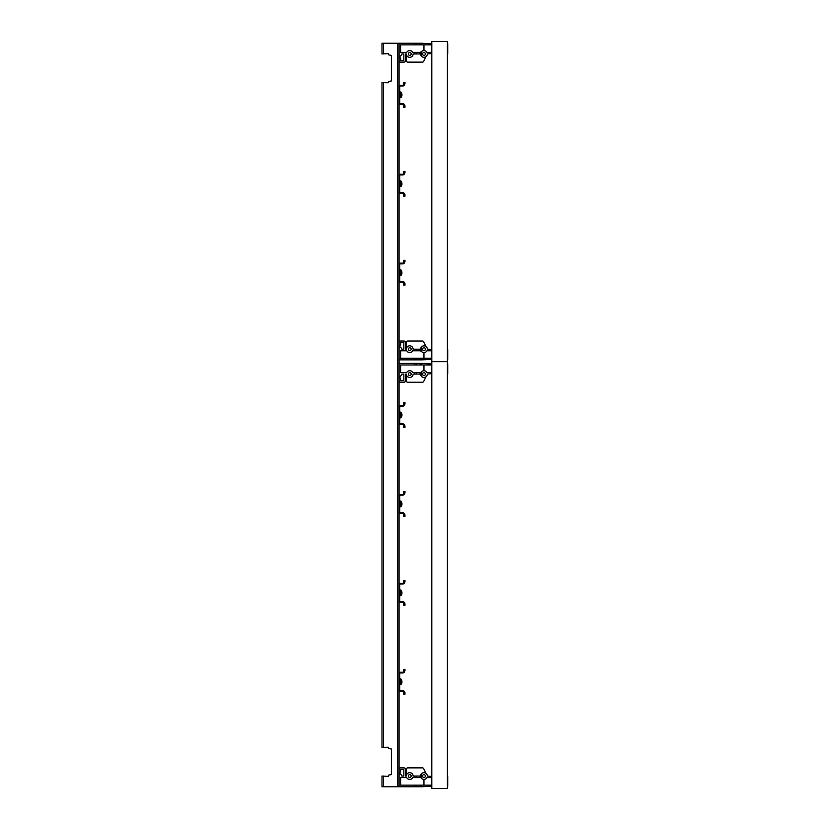 <?xml version="1.0" encoding="UTF-8"?>
<svg xmlns="http://www.w3.org/2000/svg" width="830" height="830" viewBox="0 0 830 830"><rect width="100%" height="100%" fill="white"/><g stroke="black" fill="none" stroke-linecap="round" stroke-linejoin="round"><path stroke-width="1.25" d="M431.787 361.641L431.787 41.5L447.432 41.5L447.432 361.641L431.787 361.641L447.432 361.641L447.432 788.5L431.787 788.5L431.787 361.641M403.681 262.394L404.397 262.394A1.421 1.421 0 0 1 402.975 263.826L400.485 263.826A0.716 0.716 0 0 0 399.77 264.531L399.77 280.893A0.716 0.716 0 0 0 400.485 281.609L402.975 281.609A1.421 1.421 0 0 1 404.397 283.03L404.397 285.167L403.681 285.167L403.681 283.03A0.716 0.716 0 0 0 402.975 282.314L400.485 282.314A1.421 1.421 0 0 1 399.054 280.893L399.054 264.531A1.421 1.421 0 0 1 400.485 263.11L402.975 263.11A0.716 0.716 0 0 0 403.681 262.394L403.681 260.267L404.397 260.267L404.397 262.394L404.957 261.834L404.957 260.267L404.397 260.267M403.681 283.03L404.957 283.59L404.957 285.167L404.397 285.167M401.72 271.296L401.72 271.296A4.409 4.409 0 0 0 400.932 269.864L400.932 275.56A4.409 4.409 0 0 0 401.741 274.139L401.72 274.139A4.389 4.389 0 0 0 401.938 273.143L401.72 273.143A4.171 4.171 0 0 0 401.72 272.292L401.938 272.292A4.389 4.389 0 0 0 401.72 271.296M403.681 173.47L404.397 173.47A1.421 1.421 0 0 1 402.975 174.891L400.485 174.891A0.716 0.716 0 0 0 399.77 175.607L399.77 191.969A0.716 0.716 0 0 0 400.485 192.674L402.975 192.674A1.421 1.421 0 0 1 404.397 194.106L404.397 196.233L403.681 196.233L403.681 194.106A0.716 0.716 0 0 0 402.975 193.39L400.485 193.39A1.421 1.421 0 0 1 399.054 191.969L399.054 175.607A1.421 1.421 0 0 1 400.485 174.186L402.975 174.186A0.716 0.716 0 0 0 403.681 173.47L403.681 171.333L404.397 171.333L404.397 173.47L404.957 172.91L404.957 171.333L404.397 171.333M403.681 194.106L404.957 194.666L404.957 196.233L404.397 196.233M401.72 182.361L401.72 182.361A4.409 4.409 0 0 0 400.932 180.94L400.932 186.636A4.409 4.409 0 0 0 401.741 185.204L401.72 185.204A4.389 4.389 0 0 0 401.938 184.208L401.72 184.208A4.171 4.171 0 0 0 401.72 183.357L401.938 183.357A4.389 4.389 0 0 0 401.72 182.361M403.681 84.546L404.397 84.546A1.421 1.421 0 0 1 402.975 85.967L400.485 85.967A0.716 0.716 0 0 0 399.77 86.673L399.77 103.034A0.716 0.716 0 0 0 400.485 103.75L402.975 103.75A1.421 1.421 0 0 1 404.397 105.171L404.397 107.309L403.681 107.309L403.681 105.171A0.716 0.716 0 0 0 402.975 104.466L400.485 104.466A1.421 1.421 0 0 1 399.054 103.034L399.054 86.673A1.421 1.421 0 0 1 400.485 85.251L402.975 85.251A0.716 0.716 0 0 0 403.681 84.546L403.681 82.409L404.397 82.409L404.397 84.546L404.957 83.975L404.957 82.409L404.397 82.409M403.681 105.171L404.957 105.732L404.957 107.309L404.397 107.309M401.72 93.437L401.72 93.437A4.409 4.409 0 0 0 400.932 92.016L400.932 97.701A4.409 4.409 0 0 0 401.741 96.28L401.72 96.28A4.389 4.389 0 0 0 401.938 95.284L401.72 95.284A4.171 4.171 0 0 0 401.72 94.433L401.938 94.433A4.389 4.389 0 0 0 401.72 93.437M403.681 671.47L404.397 671.47A1.421 1.421 0 0 1 402.975 672.891L400.485 672.891A0.716 0.716 0 0 0 399.77 673.607L399.77 689.969A0.716 0.716 0 0 0 400.485 690.674L402.975 690.674A1.421 1.421 0 0 1 404.397 692.106L404.397 694.233L403.681 694.233L403.681 692.106A0.716 0.716 0 0 0 402.975 691.39L400.485 691.39A1.421 1.421 0 0 1 399.054 689.969L399.054 673.607A1.421 1.421 0 0 1 400.485 672.186L402.975 672.186A0.716 0.716 0 0 0 403.681 671.47L403.681 669.333L404.397 669.333L404.397 671.47L404.957 670.91L404.957 669.333L404.397 669.333M403.681 692.106L404.957 692.666L404.957 694.233L404.397 694.233M401.72 680.361L401.72 680.361A4.409 4.409 0 0 0 400.932 678.94L400.932 684.636A4.409 4.409 0 0 0 401.741 683.204L401.72 683.204A4.389 4.389 0 0 0 401.938 682.208L401.72 682.208A4.171 4.171 0 0 0 401.72 681.357L401.938 681.357A4.389 4.389 0 0 0 401.72 680.361M403.681 582.546L404.397 582.546A1.421 1.421 0 0 1 402.975 583.967L400.485 583.967A0.716 0.716 0 0 0 399.77 584.673L399.77 601.034A0.716 0.716 0 0 0 400.485 601.75L402.975 601.75A1.421 1.421 0 0 1 404.397 603.171L404.397 605.309L403.681 605.309L403.681 603.171A0.716 0.716 0 0 0 402.975 602.466L400.485 602.466A1.421 1.421 0 0 1 399.054 601.034L399.054 584.673A1.421 1.421 0 0 1 400.485 583.251L402.975 583.251A0.716 0.716 0 0 0 403.681 582.546L403.681 580.409L404.397 580.409L404.397 582.546L404.957 581.975L404.957 580.409L404.397 580.409M403.681 603.171L404.957 603.732L404.957 605.309L404.397 605.309M401.72 591.437L401.72 591.437A4.409 4.409 0 0 0 400.932 590.016L400.932 595.701A4.409 4.409 0 0 0 401.741 594.28L401.72 594.28A4.389 4.389 0 0 0 401.938 593.284L401.72 593.284A4.171 4.171 0 0 0 401.72 592.433L401.938 592.433A4.389 4.389 0 0 0 401.72 591.437M403.681 493.611L404.397 493.611A1.421 1.421 0 0 1 402.975 495.033L400.485 495.033A0.716 0.716 0 0 0 399.77 495.749L399.77 512.11A0.716 0.716 0 0 0 400.485 512.826L402.975 512.826A1.421 1.421 0 0 1 404.397 514.247L404.397 516.374L403.681 516.374L403.681 514.247A0.716 0.716 0 0 0 402.975 513.531L400.485 513.531A1.421 1.421 0 0 1 399.054 512.11L399.054 495.749A1.421 1.421 0 0 1 400.485 494.327L402.975 494.327A0.716 0.716 0 0 0 403.681 493.611L403.681 491.474L404.397 491.474L404.397 493.611L404.957 493.051L404.957 491.474L403.681 491.474M403.681 514.247L404.957 514.808L404.957 516.374L404.397 516.374M401.72 502.503L401.72 502.503A4.409 4.409 0 0 0 400.932 501.081L400.932 506.777A4.409 4.409 0 0 0 401.741 505.356L401.72 505.356A4.389 4.389 0 0 0 401.938 504.36L401.72 504.36A4.171 4.171 0 0 0 401.72 503.499L401.938 503.499A4.389 4.389 0 0 0 401.72 502.503M403.681 404.687L404.397 404.687A1.421 1.421 0 0 1 402.975 406.109L400.485 406.109A0.716 0.716 0 0 0 399.77 406.814L399.77 423.186A0.716 0.716 0 0 0 400.485 423.891L402.975 423.891A1.421 1.421 0 0 1 404.397 425.313L404.397 427.45L403.681 427.45L403.681 425.313A0.716 0.716 0 0 0 402.975 424.607L400.485 424.607A1.421 1.421 0 0 1 399.054 423.186L399.054 406.814A1.421 1.421 0 0 1 400.485 405.393L402.975 405.393A0.716 0.716 0 0 0 403.681 404.687L403.681 402.55L404.397 402.55L404.397 404.687L404.957 404.127L404.957 402.55L404.397 402.55M403.681 425.313L404.957 425.873L404.957 427.45L403.681 427.45M401.72 413.579L401.72 413.579A4.409 4.409 0 0 0 400.932 412.157L400.932 417.843A4.409 4.409 0 0 0 401.741 416.421L401.72 416.421A4.389 4.389 0 0 0 401.938 415.425L401.72 415.425A4.171 4.171 0 0 0 401.72 414.575L401.938 414.575A4.389 4.389 0 0 0 401.72 413.579M431.237 358.301A0.892 0.892 0 0 1 431.787 357.481A0.892 0.892 0 0 0 431.237 358.301L423.943 358.301L431.237 358.301M399.064 342.437L399.064 342.437A1.421 1.421 0 0 1 400.485 341.016L403.971 341.016A1.421 1.421 0 0 1 405.393 342.437L405.393 349.191L406.347 349.191A3.382 3.382 0 0 1 409.73 345.809A3.382 3.382 0 0 1 413.112 349.191L414.71 349.191L414.71 350.758L412.728 350.758A3.382 3.382 0 0 1 406.731 350.758L400.62 350.758L400.62 358.301L414.71 358.301L414.71 359.867L399.064 359.867L399.064 347.054L400.62 347.054L401.907 349.191L403.826 349.191L403.826 342.572L400.62 342.572L400.62 345.28L399.064 345.28L399.064 342.437M426.952 350.758L431.237 350.758A0.892 0.892 0 0 0 431.787 351.578A0.892 0.892 0 0 1 431.237 350.758L426.952 350.758A3.382 3.382 0 0 1 421.474 351.474L421.474 346.909A3.382 3.382 0 0 1 427.336 349.191L431.787 349.689M420.042 350.758L416.131 350.758L416.131 349.191L420.042 349.191L420.042 350.758L421.474 351.474A3.382 3.382 0 0 1 420.966 350.758L421.474 351.474M405.393 342.437L405.393 349.191L406.347 349.191L406.347 342.437A1.421 1.421 0 0 1 407.779 341.016L422.366 341.016A1.421 1.421 0 0 1 423.632 341.773L425.987 346.494M411.151 53.95A1.421 1.421 0 0 0 409.73 52.529A1.421 1.421 0 0 0 408.308 53.95A1.421 1.421 0 0 0 409.73 55.371A1.421 1.421 0 0 0 411.151 53.95M425.385 53.95A1.421 1.421 0 0 0 423.964 52.529A1.421 1.421 0 0 0 422.532 53.95A1.421 1.421 0 0 0 423.964 55.371A1.421 1.421 0 0 0 425.385 53.95M431.787 53.452L427.336 53.95A3.382 3.382 0 0 1 421.474 56.233L421.474 51.668A3.382 3.382 0 0 1 426.952 52.383L431.237 52.383A0.892 0.892 0 0 1 431.787 51.564A0.892 0.892 0 0 0 431.237 52.383L426.952 52.383M423.943 50.568L423.943 44.841L431.237 44.841A0.892 0.892 0 0 0 431.787 45.66A0.892 0.892 0 0 1 431.237 44.841L421.474 44.841L421.474 43.274L431.787 43.772M400.485 62.136A1.421 1.421 0 0 1 399.064 60.704L399.064 57.861L400.62 57.861L400.62 60.569L403.826 60.569L403.826 53.95L401.907 53.95L400.62 56.087L399.064 56.087L399.064 43.274L414.71 43.274L414.71 44.841L400.62 44.841L400.62 52.383L406.731 52.383A3.382 3.382 0 0 1 412.728 52.383L414.71 52.383L414.71 53.95L413.112 53.95A3.382 3.382 0 0 1 409.73 57.332A3.382 3.382 0 0 1 406.347 53.95L405.393 53.95L405.393 60.704A1.421 1.421 0 0 1 403.971 62.136L400.485 62.136L403.971 62.136M416.131 43.274L420.042 43.274L420.042 44.841L416.131 44.841L416.131 43.274L414.71 43.274M416.131 52.383L420.042 52.383L420.042 53.95L416.131 53.95L416.131 52.383L414.71 52.383M399.064 60.704L399.064 59.324M420.582 53.95A3.382 3.382 0 0 0 421.474 56.233L420.042 53.95M416.131 53.95L414.71 53.95M420.042 43.274L421.474 43.274M421.474 51.668L420.966 52.383A3.382 3.382 0 0 1 421.474 51.668L420.042 52.383M416.131 44.841L414.71 44.841M421.474 44.841L420.042 44.841M425.987 56.658L423.632 61.368A1.421 1.421 0 0 1 422.366 62.136L407.779 62.136A1.421 1.421 0 0 1 406.347 60.704L406.347 53.96L405.393 53.95L405.393 60.704M400.62 60.569L403.826 60.569L403.826 53.95L401.907 53.95M422.366 62.136L407.779 62.136M408.308 349.191A1.421 1.421 0 0 0 409.73 350.613A1.421 1.421 0 0 0 411.151 349.191A1.421 1.421 0 0 0 409.73 347.77A1.421 1.421 0 0 0 408.308 349.191M422.532 349.191A1.421 1.421 0 0 0 423.964 350.613A1.421 1.421 0 0 0 425.385 349.191A1.421 1.421 0 0 0 423.964 347.77A1.421 1.421 0 0 0 422.532 349.191M431.787 359.369L421.474 359.867L421.474 358.301L423.943 358.301L423.943 352.574M420.582 349.191A3.382 3.382 0 0 1 421.474 346.909L420.042 349.191M401.907 349.191L403.826 349.191L403.826 342.572L400.62 342.572M421.474 359.867L414.71 359.867M400.485 341.016L403.971 341.016M416.131 359.867L416.131 358.301L420.042 358.301L420.042 359.867M416.131 350.758L414.71 350.758M414.71 358.301L416.131 358.301M414.71 349.191L416.131 349.191M420.042 358.301L421.474 358.301M407.779 341.016L422.366 341.016M447.702 359.4L447.702 349.658L447.432 359.4M431.704 353.964L431.704 355.095M447.702 53.483L447.702 43.741L447.432 53.483M431.704 48.047L431.704 49.188M431.237 785.159A0.892 0.892 0 0 1 431.787 784.34A0.892 0.892 0 0 0 431.237 785.159L423.943 785.159L431.237 785.159M399.064 769.296L399.064 769.296A1.421 1.421 0 0 1 400.485 767.864L403.971 767.864A1.421 1.421 0 0 1 405.393 769.296L405.393 776.05L406.347 776.05A3.382 3.382 0 0 1 409.73 772.668A3.382 3.382 0 0 1 413.112 776.05L414.71 776.05L414.71 777.617L412.728 777.617A3.382 3.382 0 0 1 406.731 777.617L400.62 777.617L400.62 785.159L414.71 785.159L414.71 786.726L399.064 786.726L399.064 773.913L400.62 773.913L401.907 776.05L403.826 776.05L403.826 769.431L400.62 769.431L400.62 772.139L399.064 772.139L399.064 769.296M426.952 777.617L431.237 777.617A0.892 0.892 0 0 0 431.787 778.436A0.892 0.892 0 0 1 431.237 777.617L426.952 777.617A3.382 3.382 0 0 1 421.474 778.333L421.474 773.768A3.382 3.382 0 0 1 427.336 776.05L431.787 776.548M420.966 777.617L421.474 778.333A3.382 3.382 0 0 1 420.966 777.617L421.474 778.333L420.966 777.617L416.131 777.617L416.131 776.05L420.042 776.05L420.042 777.617M405.393 769.296L405.393 776.05L406.347 776.05L406.347 769.296A1.421 1.421 0 0 1 407.779 767.864L422.366 767.864A1.421 1.421 0 0 1 423.632 768.632L425.987 773.342M411.151 374.091A1.421 1.421 0 0 0 409.73 372.67A1.421 1.421 0 0 0 408.308 374.091A1.421 1.421 0 0 0 409.73 375.513A1.421 1.421 0 0 0 411.151 374.091M425.385 374.091A1.421 1.421 0 0 0 423.964 372.67A1.421 1.421 0 0 0 422.532 374.091A1.421 1.421 0 0 0 423.964 375.513A1.421 1.421 0 0 0 425.385 374.091M431.787 373.593L427.336 374.091A3.382 3.382 0 0 1 421.474 376.374L421.474 371.809A3.382 3.382 0 0 1 426.952 372.525L431.237 372.525A0.892 0.892 0 0 1 431.787 371.705A0.892 0.892 0 0 0 431.237 372.525L426.952 372.525M423.943 370.709L423.943 364.982L431.237 364.982A0.892 0.892 0 0 0 431.787 365.812A0.892 0.892 0 0 1 431.237 364.982L421.474 364.982L421.474 363.426L431.787 363.924M400.485 382.277A1.421 1.421 0 0 1 399.064 380.856L399.064 378.003L400.62 378.003L400.62 380.711L403.826 380.711L403.826 374.091L401.907 374.091L400.62 376.229L399.064 376.229L399.064 363.426L414.71 363.426L414.71 364.982L400.62 364.982L400.62 372.525L406.731 372.525A3.382 3.382 0 0 1 412.728 372.525L414.71 372.525L414.71 374.091L413.112 374.091A3.382 3.382 0 0 1 409.73 377.474A3.382 3.382 0 0 1 406.347 374.091L405.393 374.091L405.393 380.856A1.421 1.421 0 0 1 403.971 382.277L400.485 382.277L403.971 382.277M416.131 363.426L420.042 363.426L420.042 364.982L416.131 364.982L416.131 363.426L414.71 363.426M416.131 372.525L420.042 372.525L420.042 374.091L416.131 374.091L416.131 372.525L414.71 372.525M399.064 380.856L399.064 379.466M420.582 374.091A3.382 3.382 0 0 0 421.474 376.374L420.042 374.091M416.131 374.091L414.71 374.091M420.042 363.426L421.474 363.426M421.474 371.809L420.966 372.525A3.382 3.382 0 0 1 421.474 371.809L420.966 372.525L421.474 371.809M420.042 372.525L420.966 372.525M416.131 364.982L414.71 364.982M421.474 364.982L420.042 364.982M425.987 376.799L423.632 381.51A1.421 1.421 0 0 1 422.366 382.277L407.779 382.277A1.421 1.421 0 0 1 406.347 380.856L406.347 374.102A3.382 3.382 0 0 1 406.347 374.091L405.393 374.091L405.393 380.856M400.62 380.711L403.826 380.711L403.826 374.091L401.907 374.091M422.366 382.277L407.779 382.277M408.308 776.05A1.421 1.421 0 0 0 409.73 777.471A1.421 1.421 0 0 0 411.151 776.05A1.421 1.421 0 0 0 409.73 774.629A1.421 1.421 0 0 0 408.308 776.05M422.532 776.05A1.421 1.421 0 0 0 423.964 777.471A1.421 1.421 0 0 0 425.385 776.05A1.421 1.421 0 0 0 423.964 774.629A1.421 1.421 0 0 0 422.532 776.05M431.787 786.228L421.474 786.726L421.474 785.159L423.943 785.159L423.943 779.432M420.582 776.05A3.382 3.382 0 0 1 421.474 773.768L420.042 776.05M401.907 776.05L403.826 776.05L403.826 769.431L400.62 769.431M421.474 786.726L414.71 786.726M400.485 767.864L403.971 767.864M416.131 786.726L416.131 785.159L420.042 785.159L420.042 786.726M416.131 777.617L414.71 777.617M414.71 785.159L416.131 785.159M414.71 776.05L416.131 776.05M420.042 785.159L421.474 785.159M407.779 767.864L422.366 767.864M447.702 786.259L447.702 776.517L447.432 786.259M431.704 780.812L431.704 781.953M447.702 373.635L447.702 363.882L447.432 373.635M431.704 368.188L431.704 369.329M388.388 775.697L388.388 776.403L388.388 775.697L388.388 776.403L381.987 776.05L381.987 786.726L399.054 786.726L399.054 43.274L399.054 45.702L399.054 43.274L381.987 43.274L381.987 53.95L388.388 53.597L388.388 54.251A0.716 0.716 0 0 0 388.98 54.946L391.376 55.371L391.376 80.987L388.99 81.35A0.716 0.716 0 0 0 388.388 82.056L388.388 82.761L381.987 82.409L381.987 747.591L388.388 747.239L388.388 747.892A0.716 0.716 0 0 0 388.98 748.587L391.376 749.013L391.376 774.629L388.99 775.002A0.716 0.716 0 0 0 388.388 775.697L388.388 776.403L385.545 776.403M388.98 748.587L391.376 749.013L388.98 748.587L391.376 749.013L391.376 774.629L388.99 775.002M385.545 747.239L388.388 747.239L388.388 747.892M387.672 747.239L388.388 747.239L387.672 747.239M385.545 53.597L388.388 53.597L388.388 54.251M388.98 54.946L391.376 55.371L388.98 54.946L391.376 55.371L391.376 80.987L388.99 81.35M387.672 53.597L388.388 53.597L387.672 53.597M388.388 82.056L388.388 82.761L388.388 82.056L388.388 82.761L385.545 82.761M399.054 87.876L399.054 52.84M399.054 90.875L399.054 93.012M399.054 98.054L399.054 98.843L399.054 98.054M399.054 176.8L399.054 101.841M399.054 179.799L399.054 181.936M399.054 186.989L399.054 187.767L399.054 186.989M399.054 265.735L399.054 190.765M399.054 268.733L399.054 270.86M399.054 275.913L399.054 276.701L399.054 275.913M399.054 350.644L399.054 279.7M399.054 368.427L399.054 355.199M399.054 408.018L399.054 372.981M399.054 411.016L399.054 413.153M399.054 418.206L399.054 418.984L399.054 418.206M399.054 496.942L399.054 421.982M399.054 499.94L399.054 502.077M399.054 507.13L399.054 507.908L399.054 507.13M399.054 585.876L399.054 510.907M399.054 588.875L399.054 591.012M399.054 596.054L399.054 596.843L399.054 596.054M399.054 674.8L399.054 599.841M399.054 677.799L399.054 679.936M399.054 684.989L399.054 685.767L399.054 684.989M399.054 777.503L399.054 688.765M399.054 48.285L399.054 43.274M399.054 786.726L399.054 782.057M391.376 749.013L391.376 774.629L391.376 749.013M391.376 55.371L391.376 80.987L391.376 55.371M399.054 96.705L399.054 98.843M399.054 185.64L399.054 187.767M399.054 274.564L399.054 276.701M399.054 416.847L399.054 418.984M399.054 505.781L399.054 507.908M399.054 594.705L399.054 596.843M399.054 683.64L399.054 685.767M383.408 82.409L383.408 747.591M383.408 776.05L383.408 786.726M397.632 43.274L397.632 786.726M383.408 43.274L383.408 53.95M399.77 275.56L400.932 275.56M399.77 269.864L400.932 269.864M399.77 186.636L400.932 186.636M399.77 180.94L400.932 180.94M399.77 97.701L400.932 97.701M399.77 92.016L400.932 92.016M399.77 684.636L400.932 684.636M399.77 678.94L400.932 678.94M399.77 595.701L400.932 595.701M399.77 590.016L400.932 590.016M399.77 506.777L400.932 506.777M399.77 501.081L400.932 501.081M399.77 417.843L400.932 417.843M399.77 412.157L400.932 412.157"/></g></svg>
